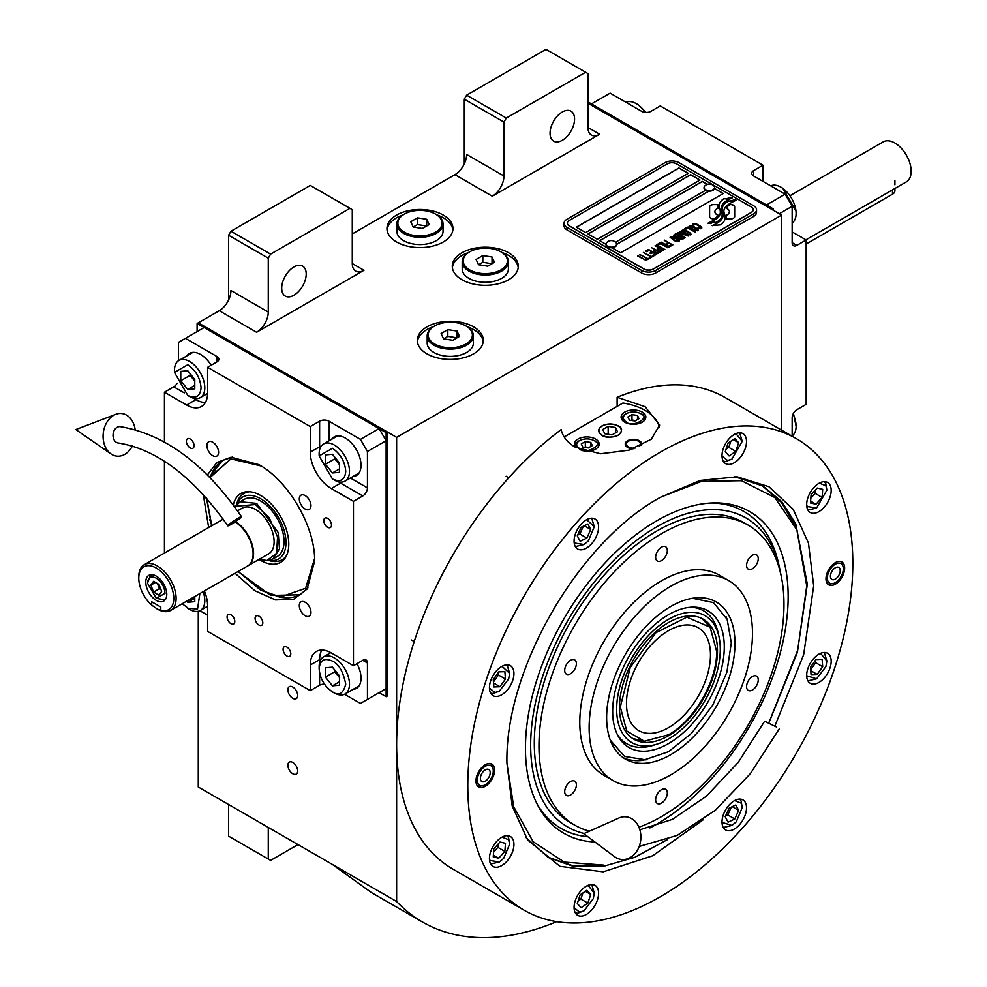 <?xml version="1.0" encoding="UTF-8"?>
<svg xmlns="http://www.w3.org/2000/svg" width="987" height="987" viewBox="0 0 987 987"><rect width="100%" height="100%" fill="white"/><g stroke="black" fill="none" stroke-linecap="round" stroke-linejoin="round"><path stroke-width="1.48" d="M198.276 611.274L198.276 787.009L396.626 901.526A333.31 192.44 120 0 0 422.485 922.031A333.31 192.44 120 0 0 556.73 921.648M228.614 299.937L228.614 235.264L230.946 231.229L270.611 254.128L349.953 208.319L352.285 209.676L352.285 263.566A16.495 9.525 -60 0 0 355.702 271.117A16.495 9.525 -60 0 0 363.956 270.302L256.608 332.274A16.495 9.525 -60 0 0 268.279 312.065L230.946 290.511A16.495 9.525 120 0 1 219.274 310.72L198.276 322.835L396.626 437.352L396.626 901.526M464.297 163.867L464.297 99.194L466.629 95.159L506.294 118.058L585.636 72.248L587.968 73.606L587.968 127.496A16.495 9.525 -60 0 0 591.386 135.046A16.495 9.525 -60 0 0 599.64 134.232L492.291 196.203A16.495 9.525 -60 0 0 503.962 175.994L466.629 154.441A16.495 9.525 120 0 1 454.958 174.65L352.285 233.919M297.679 770.933A6.934 3.997 -120 0 0 294.657 763.963A6.934 3.997 -120 0 0 289.314 762.112A6.934 3.997 -120 0 0 287.883 765.283A6.934 3.997 -120 0 0 290.906 772.253A6.934 3.997 -120 0 0 296.248 774.104A6.934 3.997 -120 0 0 297.679 770.933M297.679 695.49A6.934 3.997 -120 0 0 294.657 688.519A6.934 3.997 -120 0 0 289.314 686.656A6.934 3.997 -120 0 0 287.883 689.827A6.934 3.997 -120 0 0 290.906 696.81A6.934 3.997 -120 0 0 296.248 698.66A6.934 3.997 -120 0 0 297.679 695.49M209.947 520.248L209.947 519.594M396.626 242A33.003 19.049 0 0 0 432.59 246.133A33.003 19.049 0 0 0 452.959 228.528A33.003 19.049 0 0 0 443.286 215.067A33.003 19.049 0 0 0 407.323 210.934A33.003 19.049 0 0 0 386.953 228.528A33.003 19.049 0 0 0 396.626 242M461.965 279.728A33.003 19.049 0 0 0 497.929 283.861A33.003 19.049 0 0 0 518.298 266.256A33.003 19.049 0 0 0 508.626 252.783A33.003 19.049 0 0 0 472.662 248.65A33.003 19.049 0 0 0 452.293 266.256A33.003 19.049 0 0 0 461.965 279.728M426.952 353.827A33.003 19.049 0 0 0 462.915 357.96A33.003 19.049 0 0 0 483.297 340.355A33.003 19.049 0 0 0 473.624 326.882A33.003 19.049 0 0 0 437.66 322.749A33.003 19.049 0 0 0 417.291 340.355A33.003 19.049 0 0 0 426.952 353.827M773.487 210.342L773.487 208.997L772.315 209.676L587.968 103.24L781.655 215.067L396.626 437.352M268.279 312.065L268.279 258.175L228.614 235.264M503.962 175.994L503.962 122.104L464.297 99.194M781.655 430.159L781.655 215.067M268.279 827.427L268.279 859.048L228.614 836.149L228.614 804.528M268.279 859.048L270.611 860.393L298 844.588M332.261 864.365L371.494 892.606L422.485 922.031M436.871 214.87A33.003 19.049 0 0 1 443.286 217.757A33.003 19.049 180 0 1 452.873 229.885M403.041 214.87A33.003 19.049 0 0 0 387.04 229.885M502.21 252.586A33.003 19.049 0 0 1 508.626 255.473A33.003 19.049 180 0 1 518.212 267.6M468.381 252.586A33.003 19.049 0 0 0 452.379 267.6M467.196 326.685A33.003 19.049 0 0 1 473.624 329.572A33.003 19.049 180 0 1 483.211 341.699M433.379 326.685A33.003 19.049 0 0 0 417.378 341.699M281.702 288.155A17.322 10.006 120 0 0 285.28 296.075A17.322 10.006 120 0 0 298.642 291.436A17.322 10.006 120 0 0 306.204 274.004A17.322 10.006 120 0 0 302.614 266.071A17.322 10.006 120 0 0 289.265 270.709A17.322 10.006 120 0 0 281.702 288.155M270.611 254.128L268.279 258.175M550.055 133.22A17.322 10.006 120 0 0 553.633 141.153A17.322 10.006 120 0 0 566.994 136.502A17.322 10.006 120 0 0 574.557 119.069A17.322 10.006 120 0 0 570.967 111.136A17.322 10.006 120 0 0 557.618 115.775A17.322 10.006 120 0 0 550.055 133.22M506.294 118.058L503.962 122.104M230.946 231.229L310.276 185.42L349.953 208.319M466.629 95.159L545.971 49.35L585.636 72.248M710.825 218.213A4.121 2.381 0 0 0 713.737 218.917L714.28 218.917A19.135 11.054 0 0 0 718.178 215.191A7.242 4.182 0 0 1 717.018 214.648A7.242 4.182 0 0 1 714.896 211.699A7.242 4.182 0 0 1 718.265 208.158A28.734 16.594 0 0 1 717.981 205.864A28.734 16.594 0 0 1 718.092 204.469L713.737 204.469A4.121 2.381 0 0 0 709.616 206.851L709.616 216.535A4.121 2.381 0 0 0 710.825 218.213M718.104 215.302A7.242 4.182 180 0 1 717.018 214.784A7.242 4.182 180 0 1 714.896 211.823A7.242 4.182 180 0 1 714.896 211.761M756.548 209.812A9.895 5.712 180 0 0 753.649 205.765L678.982 162.658A9.895 5.712 180 0 0 664.979 162.658L566.97 219.237A9.895 5.712 180 0 0 564.07 223.284A9.895 5.712 180 0 0 566.97 227.318L566.97 229.885L641.636 272.992A9.895 5.712 180 0 0 655.639 272.992L753.649 216.412A9.895 5.712 180 0 0 756.548 212.365L756.548 209.812A9.895 5.712 180 0 1 753.649 213.846L753.649 216.412M566.97 229.885A9.895 5.712 180 0 1 564.07 225.838L564.07 223.284M615.555 242.247L705.582 190.269A5.28 3.047 0 0 1 704.027 188.122L704.027 187.505A5.28 3.047 0 0 0 705.582 189.664A5.28 3.047 180 0 0 711.331 190.331A5.28 3.047 180 0 0 714.588 187.505A5.28 3.047 180 0 0 714.02 186.136A6.267 6.267 0 0 0 704.607 186.136A5.28 3.047 0 0 0 704.027 187.505M576.42 227.257L678.982 168.037L688.198 173.367M588.092 233.993L690.641 174.773L699.857 180.103M714.539 188.566L723.2 193.575M616.579 244.48L708.95 191.157M707.235 184.359L702.312 181.509L599.751 240.729M678.982 167.913L576.297 227.183L585.636 232.574L688.309 173.293L678.982 168.037M708.728 191.145L616.579 244.344M653.308 268.945L751.317 212.365A6.601 3.812 0 0 0 753.254 209.676A6.601 3.812 0 0 0 751.317 206.974L676.638 163.867A6.601 3.812 0 0 0 667.311 163.867L569.302 220.446A6.601 3.812 0 0 0 567.365 223.148A6.601 3.812 0 0 0 569.302 225.838L643.968 268.945A6.601 3.812 0 0 0 653.308 268.945L653.308 269.081A6.601 3.812 180 0 1 643.968 269.081L569.302 225.974A6.601 3.812 180 0 1 567.365 223.284A6.601 3.812 180 0 1 567.365 223.21M699.98 180.029L690.641 174.65L587.968 233.919L597.308 239.31L699.98 180.029M707.383 184.31L702.312 181.386L599.64 240.655L606.018 244.344M611.891 247.725L620.638 252.783L723.311 193.501L714.563 188.455M720.313 212.032A25.107 14.497 180 0 1 720.313 212.106L720.313 211.971A25.107 14.497 0 0 1 720.202 213.315A17.013 9.821 0 0 1 715.032 219.496A195.525 112.888 0 0 1 707.975 223.21L710.554 223.58L713.539 222.075L716.167 222.457A30.289 17.495 0 0 0 720.276 219.065A15.804 9.13 0 0 0 722.139 214.759A15.804 9.13 0 0 0 722.04 213.735L722.04 213.871A591.003 341.218 180 0 1 721.386 210.145A24.897 14.373 180 0 1 721.263 208.763A24.897 14.373 180 0 1 721.263 208.701M720.313 211.971A25.107 14.497 0 0 0 719.56 208.442A18.013 10.401 0 0 1 719.005 205.876A18.013 10.401 0 0 1 719.659 203.088L719.659 203.223A18.013 10.401 0 0 0 719.005 205.938M721.263 208.763L721.263 208.627A24.897 14.373 0 0 1 721.83 205.592A16.347 9.438 0 0 1 726.617 200.706A117.404 67.782 0 0 1 732.231 197.844L729.504 197.449L726.568 198.93L724.039 198.56A19 10.968 0 0 0 719.659 203.088M721.263 208.627A24.897 14.373 0 0 0 721.386 210.021A591.003 341.218 0 0 0 722.04 213.735M723.113 214.598A25.119 14.497 180 0 1 723.113 214.672L723.113 214.537A25.119 14.497 0 0 1 722.916 216.363A18.963 10.956 0 0 1 718.746 221.939A41.195 23.787 0 0 1 712.182 225.628L720.214 224.851A17.914 10.339 0 0 0 724.939 219.2A21.763 12.572 0 0 0 725.149 217.424A21.763 12.572 0 0 0 724.705 214.882L724.705 215.018A47.684 27.537 180 0 1 723.952 212.032A15.484 8.932 180 0 1 723.89 211.243A15.484 8.932 180 0 1 723.89 211.169M723.113 214.537A25.119 14.497 0 0 0 722.558 211.489A18.753 10.832 0 0 1 722.114 209.17A18.753 10.832 0 0 1 722.57 206.814L722.57 206.949A18.753 10.832 0 0 0 722.114 209.244M723.89 211.243L723.89 211.107A15.484 8.932 0 0 1 725.519 207.11A26.044 15.039 0 0 1 730.503 203.137A66.277 38.259 0 0 1 736.302 200.188L733.76 199.818L730.75 201.336L728.369 200.99A19.567 11.301 0 0 0 722.57 206.814M723.89 211.107A15.484 8.932 0 0 0 723.952 211.909A47.684 27.537 0 0 0 724.705 214.882M726.198 218.917L730.54 218.917A4.121 2.381 0 0 0 734.661 216.535L734.661 206.851A4.121 2.381 0 0 0 730.54 204.469L729.998 204.469A19.123 11.042 0 0 0 726.099 208.183A7.242 4.182 0 0 1 729.393 211.687A7.242 4.182 0 0 1 726.025 215.228A28.771 16.619 0 0 1 726.296 217.522A28.771 16.619 0 0 1 726.198 218.917A28.771 16.619 180 0 0 726.296 217.658L726.296 217.522M692.973 225.233L693.762 225.776L693.812 224.542L695.588 224.123L700.622 227.022L699.894 228.046L697.76 228.083L700.375 228.774L701.856 227.923L700.116 225.912L695.712 223.642L692.775 223.938L692.973 225.233M697.34 230.736L698.179 230.045L697.76 229.083L693.824 226.541L691.023 225.554L688.951 226.344L693.306 229.848L697.34 230.736M694.984 232.093L687.297 227.096L684.472 228.725L685.521 229.329L687.865 227.972L694.984 232.093M690.135 234.894L690.986 234.203L690.567 233.24L686.631 230.699L683.818 229.712L681.746 230.502L686.101 234.005L690.135 234.894M677.896 232.525L683.238 236.868L676.329 233.425L684.497 238.138L685.2 237.731L679.081 232.846L688.26 235.979L680.092 231.254L686.051 235.239L677.896 232.525M677.119 237.583L681.437 239.718L683.88 238.509L675.713 233.783L673.615 235.202L677.119 237.583M678.476 241.618L679.315 240.939L678.896 239.977L674.96 237.423L672.159 236.436L670.087 237.238L674.442 240.742L678.476 241.618M664.67 240.162L668.026 242.642L665.991 243.814L667.027 244.418L669.063 243.246L671.333 244.542L668.976 245.899L670.025 246.503L672.838 244.875L664.313 240.495M661.228 242.148L669.396 246.861L660.871 242.481M667.829 247.762L660.13 242.777L657.317 244.406L658.354 245.01L660.71 243.653L667.829 247.762M656.688 244.764L664.856 249.489L656.33 245.109M658.255 250.279L661.315 251.327L663.757 250.118L655.121 245.677L658.773 247.774L657.145 248.921L658.255 250.279M654.739 252.314L657.798 253.363L660.241 252.154L651.605 247.712L655.245 249.81L653.628 250.957L654.739 252.314M645.732 251.093L646.769 251.697L649.125 250.34L651.901 251.944L649.865 253.128L650.914 253.721L652.95 252.549L655.208 253.856L652.851 255.214L653.9 255.806L656.713 254.19L648.545 249.464L645.732 251.093M649.434 257.385L650.297 257.891L653.271 256.176L651.149 256.398L643.388 252.45L650.68 256.669L649.434 257.385M645.831 259.47L646.695 259.963L649.668 258.249L647.546 258.471L639.786 254.535L647.077 258.742L645.831 259.47M637.898 255.621L646.066 260.334L637.553 255.954M697.056 229.49L695.81 230.205L693.775 229.576L690.184 227.232L690.838 226.257L696.588 228.762L696.921 229.897L694.552 230.07L690.073 226.899M689.864 233.648L688.605 234.363L686.57 233.734L682.979 231.39L683.633 230.415L689.382 232.92L689.716 234.055L687.347 234.227L682.868 231.057M679.932 236.769L682.362 238.175L679.364 238.706L678.439 237.633L679.932 236.769M676.49 236.954L674.738 235.757L676.28 234.659L678.883 236.164L676.49 237.09L674.738 235.757M678.192 240.372L676.946 241.099L674.911 240.47L671.32 238.126L671.974 237.151L677.724 239.656L678.057 240.791L675.688 240.964L671.209 237.793M658.267 249.477L659.809 248.379L662.425 249.884L660.525 250.784L658.267 249.477L658.897 250.254L660.932 250.883L662.425 249.884M654.739 251.512L656.293 250.414L658.897 251.919L657.009 252.82L654.739 251.512L655.899 252.586L657.416 252.919L658.897 251.919M753.241 209.737A6.601 3.812 180 0 1 753.254 209.812A6.601 3.812 180 0 1 751.317 212.501L653.308 269.081M566.97 227.318L641.636 270.438L641.636 272.992M753.649 213.846L655.639 270.438A9.895 5.712 180 0 1 641.636 270.438M720.313 212.106A25.107 14.497 180 0 1 720.202 213.451A17.013 9.821 180 0 1 715.032 219.632A195.525 112.888 180 0 1 708.185 223.235M724.039 198.56L724.039 198.695A19 10.968 0 0 0 719.659 203.223M726.568 198.93L724.039 198.695M729.504 197.449L726.568 199.066M732.021 197.943L729.504 197.585M722.139 214.821A15.804 9.13 0 0 0 722.04 213.871M725.149 217.498A21.763 12.572 0 0 0 724.705 215.018M736.068 200.287L728.369 201.126A19.567 11.301 0 0 0 722.57 206.949M723.113 214.672A25.119 14.497 180 0 1 722.916 216.498A18.963 10.956 180 0 1 718.746 222.075A41.195 23.787 180 0 1 712.404 225.653M734.661 216.535L734.661 206.986A4.121 2.381 0 0 0 730.54 204.605L729.998 204.605A19.123 11.042 0 0 0 726.173 208.208M729.393 211.761A7.242 4.182 180 0 1 729.393 211.823A7.242 4.182 180 0 1 726.05 215.351M718.067 204.605L713.737 204.605A4.121 2.381 0 0 0 709.616 206.986M718.228 208.171A28.734 16.594 180 0 1 717.981 205.999A28.734 16.594 180 0 1 717.981 205.925M693.479 223.531L692.775 224.074M694.7 223.42L694.046 223.543M695.712 223.642L694.7 223.555M696.563 223.963L695.712 223.778M697.513 224.419L696.563 224.086M700.116 225.912L697.513 224.542M700.906 226.467L700.116 226.048M700.597 227.639L699.894 228.182M698.167 230.057L692.886 226.22L690.357 225.665L688.963 226.467M695.341 231.883L687.297 227.232L684.596 228.799M690.974 234.215L685.681 230.378L683.164 229.823L681.758 230.613M683.238 236.868L676.453 233.5M685.114 237.793L679.081 232.846M688.136 236.041L679.735 231.6M686.051 235.239L677.995 232.599M683.757 238.57L675.713 233.919L673.652 235.276M682.362 238.175L680.462 239.199L678.377 237.867M678.883 236.164L676.49 237.09M679.303 240.951L674.022 237.102L671.493 236.559L670.099 237.349M668.026 242.642L666.102 243.875M671.333 244.542L669.1 245.973M672.727 244.949L664.67 240.297M669.272 246.935L661.228 242.284M668.187 247.564L660.13 242.913L657.428 244.48M664.744 249.551L656.688 244.899M663.646 250.18L655.245 245.738M658.773 247.774L657.182 248.995M660.118 252.216L651.716 247.774M655.245 249.81L653.653 251.031M651.901 251.944L649.989 253.19M655.208 253.856L652.975 255.275M656.602 254.251L648.545 249.6L645.843 251.167M653.16 256.238L651.149 256.534L643.499 252.524M650.68 256.669L649.545 257.459M649.557 258.323L647.546 258.606L639.897 254.597M647.077 258.742L645.942 259.532M645.954 260.395L637.898 255.744M606.055 244.394A5.28 3.047 180 0 0 606.018 244.702A5.28 3.047 180 0 0 607.573 246.861A5.28 3.047 0 0 0 613.322 247.515A5.28 3.047 0 0 0 616.579 244.702A5.28 3.047 0 0 0 616.554 244.394M607.573 246.256A5.28 3.047 0 0 0 613.322 246.91A5.28 3.047 0 0 0 616.579 244.097A5.28 3.047 0 0 0 616.011 242.716A6.267 6.267 0 0 0 606.598 242.716A5.28 3.047 180 0 0 606.018 244.097A5.28 3.047 180 0 0 607.573 246.256M714.563 187.814A5.28 3.047 180 0 1 714.588 188.122A5.28 3.047 180 0 1 711.331 190.935A5.28 3.047 180 0 1 705.582 190.269M713.046 185.359A5.28 3.047 180 0 1 714.02 186.136M703.04 819.889L652.691 855.766L603.18 871.817L559.913 866.327L527.589 839.875L512.191 805.972L506.936 763.025C504.813 669.605 578.345 542.245 660.303 497.374L700.128 480.447L737.19 476.832L768.885 486.702L793.203 509.317L808.476 543.146L813.683 585.92L803.652 654.702L774.869 726.087M796.435 438.697L725.26 397.601A272.252 157.192 120 0 0 617.134 397.28L645.14 406.706L659.637 425.052L651.309 439.227L629.064 450.158L600.491 453.798L575.137 447.123C567.439 442.546 562.763 436.71 561.134 429.616A272.252 157.192 120 0 0 396.626 744.531A272.252 157.192 120 0 0 453.008 869.165L524.183 910.261A272.252 157.192 120 0 0 733.983 837.309A272.252 157.192 120 0 0 852.817 563.33A272.252 157.192 120 0 0 796.435 438.697A272.252 157.192 120 0 0 586.636 511.636A272.252 157.192 120 0 0 467.789 785.615A272.252 157.192 120 0 0 524.183 910.261M617.134 397.28L617.134 406.373M734.365 476.622L762.889 486.011L781.753 501.667L795.769 523.85L807.317 584.205L797.373 652.308L768.861 722.965M667.348 839.641L634.715 857.333L603.045 866.426L573.829 866.5L548.39 857.543L525.997 837.544M475.956 780.902A13.201 7.625 -60 0 1 481.718 767.627A13.201 7.625 -60 0 1 491.896 764.086A13.201 7.625 -60 0 1 494.635 770.131A13.201 7.625 -60 0 1 488.861 783.407A13.201 7.625 -60 0 1 478.695 786.947A13.201 7.625 -60 0 1 475.956 780.902M825.983 578.814A13.201 7.625 -60 0 1 831.745 565.539A13.201 7.625 -60 0 1 841.923 561.998A13.201 7.625 -60 0 1 844.65 568.043A13.201 7.625 -60 0 1 838.888 581.331A13.201 7.625 -60 0 1 828.722 584.859A13.201 7.625 -60 0 1 825.983 578.814M489.441 687.717A17.322 10.006 120 0 0 493.031 695.65A17.322 10.006 120 0 0 506.38 691.011A17.322 10.006 120 0 0 513.943 673.566A17.322 10.006 120 0 0 510.353 665.645A17.322 10.006 120 0 0 497.004 670.284A17.322 10.006 120 0 0 489.441 687.717M574.089 541.098A17.322 10.006 120 0 0 577.679 549.031A17.322 10.006 120 0 0 591.028 544.38A17.322 10.006 120 0 0 598.591 526.947A17.322 10.006 120 0 0 595.013 519.014A17.322 10.006 120 0 0 581.651 523.665A17.322 10.006 120 0 0 574.089 541.098M722.015 455.686A17.322 10.006 120 0 0 725.605 463.619A17.322 10.006 120 0 0 738.955 458.98A17.322 10.006 120 0 0 746.517 441.547A17.322 10.006 120 0 0 742.94 433.614A17.322 10.006 120 0 0 729.578 438.253A17.322 10.006 120 0 0 722.015 455.686M806.675 504.567A17.322 10.006 120 0 0 810.265 512.5A17.322 10.006 120 0 0 823.614 507.849A17.322 10.006 120 0 0 831.177 490.416A17.322 10.006 120 0 0 827.587 482.483A17.322 10.006 120 0 0 814.238 487.134A17.322 10.006 120 0 0 806.675 504.567M806.675 675.379A17.322 10.006 120 0 0 810.265 683.312A17.322 10.006 120 0 0 823.614 678.661A17.322 10.006 120 0 0 831.177 661.228A17.322 10.006 120 0 0 827.587 653.295A17.322 10.006 120 0 0 814.238 657.947A17.322 10.006 120 0 0 806.675 675.379M722.015 821.998A17.322 10.006 120 0 0 725.605 829.931A17.322 10.006 120 0 0 738.955 825.292A17.322 10.006 120 0 0 746.517 807.847A17.322 10.006 120 0 0 742.94 799.926A17.322 10.006 120 0 0 729.578 804.565A17.322 10.006 120 0 0 722.015 821.998M574.089 907.398A17.322 10.006 120 0 0 577.679 915.331A17.322 10.006 120 0 0 591.028 910.693A17.322 10.006 120 0 0 598.591 893.26A17.322 10.006 120 0 0 595.013 885.327A17.322 10.006 120 0 0 581.651 889.966A17.322 10.006 120 0 0 574.089 907.398M489.441 858.53A17.322 10.006 120 0 0 493.031 866.463A17.322 10.006 120 0 0 506.38 861.824A17.322 10.006 120 0 0 513.943 844.378A17.322 10.006 120 0 0 510.353 836.458A17.322 10.006 120 0 0 497.004 841.097A17.322 10.006 120 0 0 489.441 858.53M670.815 754.636A90.755 52.397 -60 0 1 625.437 759.126A90.755 52.397 -60 0 1 611.521 686.409A90.755 52.397 -60 0 1 670.815 606.437A90.755 52.397 -60 0 1 716.18 601.947A90.755 52.397 -60 0 1 730.096 674.664A90.755 52.397 -60 0 1 670.815 754.636M748.097 525.109L743.433 522.407A173.256 100.032 120 0 0 609.929 568.833A173.256 100.032 120 0 0 534.3 743.186A173.256 100.032 -60 0 0 570.178 822.492L574.853 825.194A173.256 100.032 120 0 1 548.291 686.36A173.256 100.032 120 0 1 661.475 533.683A173.256 100.032 -60 0 1 748.097 525.109A173.256 100.032 -60 0 1 774.659 663.93A173.256 100.032 -60 0 1 661.475 816.607A173.256 100.032 120 0 1 638.922 827.205M574.853 825.194A173.256 100.032 120 0 0 589.424 831.153M670.815 586.229A115.504 66.684 -60 0 1 728.554 580.504A115.504 66.684 -60 0 1 746.271 673.06A115.504 66.684 -60 0 1 670.815 774.844A115.504 66.684 120 0 1 613.063 780.569A115.504 66.684 120 0 1 595.358 688.013A115.504 66.684 120 0 1 670.815 586.229M613.063 780.569L603.723 775.177A115.504 66.684 120 0 1 586.019 682.622A115.504 66.684 120 0 1 661.475 580.837A115.504 66.684 -60 0 1 719.227 575.125L728.554 580.504M570.535 673.763A8.254 4.762 120 0 0 575.927 666.496A8.254 4.762 120 0 0 574.656 659.884A8.254 4.762 120 0 0 570.535 660.291A8.254 4.762 120 0 0 565.144 667.557A8.254 4.762 120 0 0 566.415 674.17A8.254 4.762 120 0 0 570.535 673.763M570.535 795.016A8.254 4.762 120 0 0 575.927 787.749A8.254 4.762 120 0 0 574.656 781.136A8.254 4.762 120 0 0 570.535 781.544A8.254 4.762 120 0 0 565.144 788.81A8.254 4.762 120 0 0 566.415 795.423A8.254 4.762 120 0 0 570.535 795.016M661.475 803.134A8.254 4.762 120 0 0 666.867 795.867A8.254 4.762 120 0 0 665.596 789.255A8.254 4.762 120 0 0 661.475 789.662A8.254 4.762 120 0 0 656.084 796.928A8.254 4.762 120 0 0 657.354 803.541A8.254 4.762 120 0 0 661.475 803.134M752.415 690.012A8.254 4.762 120 0 0 757.806 682.733A8.254 4.762 120 0 0 756.535 676.12A8.254 4.762 120 0 0 752.415 676.539A8.254 4.762 120 0 0 747.023 683.806A8.254 4.762 120 0 0 748.294 690.419A8.254 4.762 120 0 0 752.415 690.012M752.415 568.759A8.254 4.762 120 0 0 757.806 561.48A8.254 4.762 120 0 0 756.535 554.867A8.254 4.762 120 0 0 752.415 555.286A8.254 4.762 120 0 0 747.023 562.553A8.254 4.762 120 0 0 748.294 569.166A8.254 4.762 120 0 0 752.415 568.759M661.475 560.628A8.254 4.762 120 0 0 666.867 553.362A8.254 4.762 120 0 0 665.596 546.749A8.254 4.762 120 0 0 661.475 547.156A8.254 4.762 120 0 0 656.084 554.423A8.254 4.762 120 0 0 657.354 561.035A8.254 4.762 120 0 0 661.475 560.628M547.464 857L571.818 865.389L603.242 865.068M768.787 722.928L797.681 650.359L806.737 585.896L796.867 529.822L795.473 526.404L781.408 502.383L761.952 485.481M506.936 763.494L513.721 806.749L533.103 841.677L564.305 862.095L603.316 865.068M796.867 529.822L774.795 497.522L741.496 480.706L701.56 481.385L660.698 497.14M649.865 827.92A185.753 107.25 -60 0 0 788.157 596.617A185.753 107.25 120 0 0 713.86 502.901A185.753 107.25 120 0 0 525.454 748.282A185.753 107.25 -60 0 0 538.495 806.65A185.753 107.25 -60 0 0 594.865 841.96M711.282 502.988A182.953 105.634 -60 0 1 778.792 564.441L779.903 569.511A178.4 103.006 120 0 0 642.919 535.694A178.4 103.006 120 0 0 530.661 745.284A178.4 103.006 -60 0 0 584.193 833.484M587.833 836.705A182.953 105.634 -60 0 1 537.286 804.368M780.939 574.829A178.4 103.006 120 0 0 779.903 569.511M564.182 436.945L622.945 403.017A49.498 28.574 180 0 1 645.14 410.407A49.498 28.574 180 0 1 659.365 427.655M602.206 435.205A11.215 6.477 0 0 0 614.432 436.599A11.215 6.477 0 0 0 621.354 430.616A11.215 6.477 0 0 0 618.072 426.039A11.215 6.477 0 0 0 605.845 424.632A11.215 6.477 0 0 0 598.912 430.616A11.215 6.477 0 0 0 602.206 435.205M584.304 451.096A12.375 7.143 0 0 0 599.183 444.088A12.375 7.143 0 0 0 595.556 439.042A12.375 7.143 0 0 0 582.071 437.488A12.375 7.143 0 0 0 574.422 444.088A12.375 7.143 0 0 0 576.063 447.642M642.229 412.097A12.375 7.143 0 0 0 628.731 410.543A12.375 7.143 0 0 0 621.094 417.143A12.375 7.143 0 0 0 624.722 422.202A12.375 7.143 0 0 0 638.207 423.744A12.375 7.143 0 0 0 645.843 417.143A12.375 7.143 0 0 0 642.229 412.097M633.111 448.851A8.254 4.762 180 0 1 627.633 447.456A8.254 4.762 180 0 1 625.227 444.088A8.254 4.762 180 0 1 630.311 439.696A8.254 4.762 180 0 1 639.305 440.72A8.254 4.762 180 0 1 641.723 444.088A8.254 4.762 180 0 1 641.402 445.408M601.971 425.903L601.971 425.903C597.567 429.049 597.567 432.195 601.971 435.341C605.364 437.833 610.817 437.833 618.306 435.341C622.624 431.011 622.624 427.864 618.306 425.903L618.306 425.903C612.865 423.361 607.412 423.361 601.971 425.903M615.53 427.507L608.165 426.372L602.773 429.481L604.747 433.737L612.113 434.872L617.504 431.763L615.53 427.507L615.53 432.898M608.165 426.372L608.165 434.255M641.636 414.182L640.711 413.639C635.887 411.394 631.063 411.394 626.239 413.639L626.239 413.639C622.341 416.428 622.341 419.216 626.239 422.004C632.26 428.444 651.864 417.119 640.711 413.639L641.636 414.182A11.548 6.675 0 0 1 645.017 418.895A11.548 6.675 0 0 1 644.893 419.907M625.302 414.182L626.239 413.639L625.302 414.182A11.548 6.675 -0 0 0 621.921 418.895A11.548 6.675 -0 0 0 622.057 419.907M638.996 418.673L637.516 415.49L631.988 414.639L627.954 416.97L629.435 420.154L634.949 421.005L638.996 418.673M637.516 415.49L637.516 419.524M631.988 414.639L631.988 420.018L631.273 420.437M635.677 420.598L631.988 420.018M594.976 441.127L594.038 440.584C589.214 438.339 584.39 438.339 579.566 440.584L579.566 440.584C575.668 443.373 575.668 446.161 579.566 448.937C585.587 455.389 605.191 444.064 594.038 440.584L594.964 441.127A11.548 6.675 0 0 0 594.964 441.127A11.548 6.675 0 0 1 598.356 445.84A11.548 6.675 0 0 1 598.221 446.852M578.641 441.127L579.566 440.584L578.641 441.127A11.548 6.675 -0 0 0 575.248 445.84A11.548 6.675 -0 0 0 575.384 446.852M592.323 445.618L590.843 442.435L585.328 441.584L581.281 443.916L582.762 447.099L588.277 447.95L592.323 445.618M590.843 442.435L590.843 446.469M585.328 441.584L585.328 446.963L584.6 447.382M589.005 447.543L585.328 446.963M635.418 447.999A7.045 4.071 180 0 1 628.485 446.975A7.045 4.071 0 0 1 627.041 442.435A7.045 4.071 0 0 1 638.453 441.214A7.045 4.071 180 0 1 639.909 442.435L641.007 443.842A8.254 4.762 180 0 1 641.587 444.94M627.041 442.435L625.943 443.842A8.254 4.762 0 0 0 625.351 444.94M639.909 442.435A7.045 4.071 180 0 1 639.28 446.408M574.101 541.493L574.705 543.06L584.008 544.528L588.351 540.913L594.273 526.75L586.685 519.68M575.347 546.601L584.008 544.528M594.273 526.75L591.744 518.212M587.87 524.072L581.158 527.268L577.296 535.867L580.146 541.283L586.858 538.075L590.719 529.476L587.87 524.072M590.719 529.476L584.304 525.775M586.858 538.075L579.862 534.041L583.366 526.219M577.654 535.09L579.862 534.041M722.028 456.08L727.604 460.522L731.935 459.128L742.212 441.337L736.277 434.021L734.612 434.28M723.274 461.2L725.605 461.521L731.935 459.128M742.212 441.337L739.67 432.799M738.646 442.719L734.784 438.573L728.073 443.126L725.223 451.824L729.097 455.957L735.796 451.404L738.646 442.719L733.267 439.61M735.796 451.404L728.801 447.37L730.799 441.288M726.087 449.208L728.801 447.37M489.441 858.924L490.058 860.491L499.36 861.959L503.703 858.345L509.625 844.181L508.663 839.727L502.038 837.112M509.625 844.181L508.527 837.507L507.084 835.644M490.699 864.032L499.36 861.959M493.845 848.832L493.253 856.926L498.768 858.197L504.875 851.386L505.467 843.293L499.94 842.022L493.845 848.832M504.875 851.386L497.88 847.339L498.114 844.07M493.599 852.114L497.88 847.339M498.768 858.197L493.389 855.087M722.028 822.393L731.935 825.428L736.277 821.813L742.212 807.65L741.249 803.196L734.612 800.593M742.212 807.65L741.114 800.975L739.67 799.112M723.274 827.501L731.935 825.428M728.073 822.183L734.784 818.988L738.646 810.376L735.796 804.973L729.097 808.168L725.223 816.78L728.073 822.183M734.784 818.988L727.789 814.941L731.293 807.119M725.581 815.99L727.789 814.941M738.646 810.376L732.231 806.675M806.675 504.962L807.28 506.528L816.594 507.997L826.859 490.218L825.897 485.764L819.272 483.149M807.921 510.069L816.594 507.997M826.859 490.218L825.761 483.531L824.318 481.681M822.109 497.423L822.689 489.33L817.174 488.059L811.067 494.869L810.487 502.951L816.002 504.234L822.109 497.423L815.102 493.377L815.348 490.095M810.833 498.151L815.102 493.377M816.002 504.234L810.623 501.125M489.441 688.112L495.018 692.541L499.36 691.147L508.663 678.933L509.625 673.368L502.038 666.299M490.687 693.219L493.031 693.54L499.36 691.147M509.625 673.368L507.084 664.831M498.768 671.888L493.253 679.537L493.845 686.94L499.94 686.705L505.467 679.056L504.875 671.653L498.768 671.888M505.467 679.056L498.46 675.022L498.275 672.579M493.451 681.968L498.46 675.022M499.94 686.705L493.525 683.004M574.101 907.793L579.677 912.235L584.008 910.841L593.31 898.626L594.273 893.05L588.351 885.734L586.685 885.993M594.273 893.05L591.744 884.512M575.347 912.913L577.679 913.234L584.008 910.841M577.296 903.537L581.158 907.682L587.87 903.13L590.719 894.432L586.858 890.286L580.146 894.839L577.296 903.537M590.719 894.432L585.34 891.323M587.87 903.13L580.874 899.083L582.873 893.001M578.16 900.934L580.874 899.083M806.675 675.774L816.594 678.809L825.897 666.595L826.859 661.031L820.925 653.702L819.272 653.962M807.921 680.882L816.594 678.809M826.859 661.031L824.318 652.493M817.174 674.368L822.689 666.718L822.109 659.304L816.002 659.55L810.487 667.2L811.067 674.602L817.174 674.368L810.759 670.666M822.689 666.718L815.694 662.672L815.496 660.241M810.672 669.63L815.694 662.672M832.473 583.687A11.301 6.527 -60 0 1 827.328 578.037A11.301 6.527 120 0 1 833.867 565.193A11.301 6.527 120 0 1 842.787 565.835A11.301 6.527 120 0 1 843.305 568.82A11.301 6.527 -60 0 1 832.473 583.687L829.66 584.07A13.201 7.625 -60 0 1 827.661 584.008M842.787 565.835L841.701 563.207A13.201 7.625 120 0 0 840.653 561.504M830.425 576.26A6.934 3.997 120 0 0 831.856 579.431A6.934 3.997 120 0 0 837.198 577.58A6.934 3.997 120 0 0 840.221 570.597A6.934 3.997 120 0 0 838.79 567.426A6.934 3.997 120 0 0 833.447 569.289A6.934 3.997 120 0 0 830.425 576.26M490.625 763.593A13.201 7.625 -60 0 1 491.686 765.295L492.76 767.923A11.301 6.527 -60 0 1 493.278 770.909A11.301 6.527 120 0 1 482.446 785.775L479.633 786.158A13.201 7.625 120 0 1 477.634 786.096M482.446 785.775A11.301 6.527 120 0 1 477.313 780.125A11.301 6.527 -60 0 1 483.852 767.281A11.301 6.527 -60 0 1 492.76 767.923M490.194 772.685A6.934 3.997 120 0 0 488.762 769.515A6.934 3.997 120 0 0 483.42 771.378A6.934 3.997 120 0 0 480.398 778.348A6.934 3.997 120 0 0 481.829 781.519A6.934 3.997 120 0 0 487.171 779.656A6.934 3.997 120 0 0 490.194 772.685M668.47 734.784C694.206 720.683 717.29 680.709 716.624 651.371L710.146 627.251L686.853 617.171L655.973 632.692L630.261 667.409L620.317 706.976L626.757 731.034L644.338 741.225L668.47 734.784M710.146 627.251L701.942 618.516M632.679 738.486L644.153 741.212M626.474 703.423A59.405 34.298 120 0 0 638.774 730.627A59.405 34.298 120 0 0 684.546 714.711A59.405 34.298 120 0 0 710.48 654.924A59.405 34.298 120 0 0 698.179 627.732A59.405 34.298 120 0 0 652.407 643.647A59.405 34.298 120 0 0 626.474 703.423M623.105 757.646A90.755 52.397 120 0 0 643.24 760.274L668.47 751.724L691.603 733.279L712.898 704.829L726.888 672.159L731.305 642.907L727.16 619.404L713.515 602.601L692.467 598.282M610.311 740.176L624.586 756.424L646.066 759.891M724.285 646.954A78.923 45.562 120 0 0 692.714 607.141A78.923 45.562 120 0 0 612.668 711.393A78.923 45.562 -60 0 0 618.207 736.191A78.923 45.562 -60 0 0 680.907 734.822A78.923 45.562 -60 0 0 724.285 646.954M690.715 607.239A76.764 44.316 -60 0 1 718.166 633L719.029 636.911A73.26 42.293 120 0 0 662.77 623.019A73.26 42.293 120 0 0 616.665 709.085A73.26 42.293 -60 0 0 657.145 744.087L653.332 745.308A76.764 44.316 -60 0 1 617.294 734.414M657.145 744.087A73.26 42.293 -60 0 0 720.276 649.273A73.26 42.293 120 0 0 719.029 636.911M717.475 650.889A69.3 40.011 120 0 0 703.126 619.157A69.3 40.011 120 0 0 649.717 637.725A69.3 40.011 120 0 0 619.466 707.469A69.3 40.011 -60 0 0 633.827 739.189A69.3 40.011 -60 0 0 687.223 720.633A69.3 40.011 -60 0 0 717.475 650.889M779.323 213.71L792.154 206.308L785.146 194.18L766.48 204.963L591.472 103.919L610.139 93.136L641.636 111.321A6.601 3.812 180 0 0 650.976 111.321L660.303 105.93L762.988 165.211L753.649 170.603L753.649 175.994A6.601 3.812 180 0 1 751.712 173.293A6.601 3.812 180 0 1 753.649 170.603M792.154 436.217L792.154 417.822A6.601 3.812 -60 0 1 796.817 409.741L806.157 404.349L806.157 239.989L796.817 245.381A6.601 3.812 -60 0 1 793.523 245.701A6.601 3.812 -60 0 1 792.154 242.679L792.154 206.308M785.146 194.18L753.649 175.994M762.988 165.211L762.988 181.386M806.157 239.989L792.154 231.908M773.487 208.997L587.968 101.895M793.437 413.368L796.114 426.31A21.455 12.387 60 0 1 792.154 435.835M793.079 414.046A21.455 12.387 60 0 1 796.114 426.31L796.114 424.151M626.042 102.315A21.455 12.387 60 0 1 636.27 103.647L636.27 103.647A21.455 12.387 60 0 1 645.375 112.407M638.145 104.721L646.152 112.444M770.724 185.852A21.455 12.387 60 0 1 780.951 187.172L780.951 187.172A21.455 12.387 60 0 1 796.114 213.451A21.455 12.387 60 0 1 792.154 222.963M782.814 188.246L780.951 187.172L782.814 188.246L796.114 211.292L796.114 213.451M208.652 527.527L203.297 494.573M207.344 474.994L216.918 462.521L231.032 457.215L258.939 464.667C288.697 480.965 315.396 527.194 314.631 561.122L307.13 589.029L293.67 599.282L275.459 599.911L254.979 590.818L235.042 573.25M209.429 477.079L222.507 460.46L232.438 457.117M178.437 360.748L178.437 342.378L204.112 327.561L379.119 428.592L386.127 440.72L386.127 688.618L367.448 699.401L367.448 663.017A6.601 3.812 -60 0 0 366.091 659.995A6.601 3.812 -60 0 0 362.784 660.328L367.448 663.017M367.448 699.401L360.452 703.435L344.549 694.256M324.439 684.139A6.601 3.812 0 0 0 319.615 685.249L319.615 673.122M204.371 590.966A29.696 17.149 60 0 1 207.603 605.759L207.603 631.359L310.276 690.641L319.615 685.249M207.603 615.197L199.867 610.731M164.434 553.053L164.434 461.25M164.434 441.991L164.434 392.221L173.774 386.83A6.601 3.812 120 0 0 177.154 383.215M379.119 428.592L360.452 439.375L328.955 421.19A6.601 3.812 180 0 0 319.615 421.19L310.276 426.581L310.276 452.169L319.615 446.79L319.615 421.19M185.445 338.331L216.943 356.517A6.601 3.812 180 0 1 218.88 359.219A6.601 3.812 180 0 1 216.943 361.908L207.603 367.3L310.276 426.581M386.127 440.72L367.448 451.503L360.452 439.375M367.448 451.503L367.448 487.874A6.601 3.812 -60 0 1 362.784 495.955L353.457 501.347L353.457 665.719L362.784 660.328M227.096 617.011A5.441 3.146 -120 0 0 229.465 622.489A5.441 3.146 -120 0 0 233.66 623.957A5.441 3.146 -120 0 0 234.795 621.465A5.441 3.146 -120 0 0 232.414 615.974A5.441 3.146 -120 0 0 228.219 614.519A5.441 3.146 -120 0 0 227.096 617.011M283.096 649.347A5.441 3.146 -120 0 0 285.477 654.825A5.441 3.146 -120 0 0 289.672 656.281A5.441 3.146 -120 0 0 290.795 653.789A5.441 3.146 -120 0 0 288.426 648.311A5.441 3.146 -120 0 0 284.219 646.855A5.441 3.146 -120 0 0 283.096 649.347M353.001 689.395A22.282 12.856 -120 0 0 356.418 688.371A22.282 12.856 -120 0 0 361.032 678.18A22.282 12.856 -120 0 0 356.986 663.671M310.276 690.641L310.276 665.041A29.696 17.149 60 0 1 316.432 651.445A29.696 17.149 60 0 1 331.287 652.913L353.457 665.719M323.81 520.605A5.441 3.146 -120 0 0 326.179 526.083A5.441 3.146 -120 0 0 330.374 527.552A5.441 3.146 -120 0 0 331.509 525.059A5.441 3.146 -120 0 0 329.127 519.569A5.441 3.146 -120 0 0 324.933 518.113A5.441 3.146 -120 0 0 323.81 520.605M186.383 441.275A5.441 3.146 -120 0 0 188.764 446.753A5.441 3.146 -120 0 0 192.958 448.209A5.441 3.146 -120 0 0 194.081 445.717A5.441 3.146 -120 0 0 191.712 440.239A5.441 3.146 -120 0 0 187.518 438.783A5.441 3.146 -120 0 0 186.383 441.275M255.09 618.355A5.441 3.146 -120 0 0 257.471 623.846A5.441 3.146 -120 0 0 261.666 625.302A5.441 3.146 -120 0 0 262.801 622.809A5.441 3.146 -120 0 0 260.42 617.331A5.441 3.146 -120 0 0 256.225 615.863A5.441 3.146 -120 0 0 255.09 618.355M353.457 501.347L331.287 488.553A29.696 17.149 60 0 1 310.276 452.169M207.603 367.3L207.603 392.9A29.696 17.149 60 0 1 201.459 406.496A29.696 17.149 60 0 1 186.605 405.028L195.944 399.636L193.378 398.156M164.434 392.221L186.605 405.028M299.308 498.928A8.254 4.762 -120 0 0 302.91 507.232A8.254 4.762 -120 0 0 309.276 509.44A8.254 4.762 -120 0 0 310.979 505.665A8.254 4.762 -120 0 0 307.376 497.362A8.254 4.762 -120 0 0 301.023 495.153A8.254 4.762 -120 0 0 299.308 498.928M206.912 445.581A8.254 4.762 -120 0 0 210.515 453.884A8.254 4.762 -120 0 0 216.869 456.093A8.254 4.762 -120 0 0 218.583 452.317A8.254 4.762 -120 0 0 214.981 444.014A8.254 4.762 -120 0 0 208.615 441.806A8.254 4.762 -120 0 0 206.912 445.581M299.308 605.623A8.254 4.762 -120 0 0 302.91 613.926A8.254 4.762 -120 0 0 309.276 616.135A8.254 4.762 -120 0 0 310.979 612.359A8.254 4.762 -120 0 0 307.376 604.056A8.254 4.762 -120 0 0 301.023 601.848A8.254 4.762 -120 0 0 299.308 605.623M211.144 365.252A22.282 12.856 -120 0 0 189.467 353.395A22.282 12.856 -120 0 0 186.876 355.851M353.001 476.524A22.282 12.856 -120 0 0 356.418 475.512A22.282 12.856 -120 0 0 361.032 465.309A22.282 12.856 -120 0 0 351.31 442.892A22.282 12.856 -120 0 0 334.149 436.92A22.282 12.856 -120 0 0 331.558 439.375M307.919 587.857L300.048 594.779L270.759 595.457L238.015 571.535M211.613 525.812L206.468 498.102M238.151 571.461L260.691 590.189L238.151 571.461L260.691 590.189L279.926 597.197L305.625 588.277L314.582 558.568M261.173 466.012L230.921 458.893L209.972 477.634M223.037 460.164A77.554 44.773 -120 0 0 211.107 474.846A77.554 44.773 -120 0 1 223.037 460.164A77.554 44.773 -120 0 0 211.107 474.846L210.354 476.659L211.107 474.846L210.354 476.659L230.921 458.893L260.691 465.728L230.921 458.893L210.342 476.684M279.95 597.197L281.9 597.468L279.95 597.197L305.625 588.277L314.594 559.074L305.625 588.277L279.926 597.197L260.691 590.189L281.9 597.468A77.554 44.773 -120 0 0 300.579 594.47A77.554 44.773 -120 0 1 281.9 597.468A77.554 44.773 -120 0 0 300.579 594.47M206.814 498.497L211.749 525.738M259.05 559.395A39.739 22.935 60 0 0 260.691 560.406A39.739 22.935 -120 0 0 285.996 556.668A39.739 22.935 -120 0 1 260.691 560.406A39.739 22.935 60 0 1 259.05 559.395A39.739 22.935 60 0 0 260.691 560.406A39.739 22.935 -120 0 0 285.996 556.668A39.739 22.935 -120 0 0 260.691 495.511A39.739 22.935 60 0 0 248.49 491.686A39.739 22.935 60 0 1 260.691 495.511A39.739 22.935 -120 0 1 285.996 556.668A39.739 22.935 -120 0 0 260.691 495.511A39.739 22.935 60 0 0 248.49 491.686A39.739 22.935 60 0 0 233.29 505.011A39.739 22.935 60 0 1 248.49 491.686A39.739 22.935 60 0 0 233.29 505.011M286.637 555.397A38.222 22.072 60 0 1 268.896 560.505A38.222 22.072 60 0 0 286.637 555.397A38.222 22.072 60 0 1 268.896 560.505L268.464 560.369M236.51 505.023L236.609 504.579A38.222 22.072 60 0 1 249.896 491.773A38.222 22.072 60 0 0 236.609 504.579A38.222 22.072 60 0 1 249.896 491.773M268.871 560.32A35.779 20.653 -120 0 0 285.65 537.582A35.779 20.653 -120 0 0 260.691 498.756A35.779 20.653 60 0 0 236.757 504.702A35.779 20.653 60 0 1 260.691 498.756A35.779 20.653 -120 0 1 285.65 537.582A35.779 20.653 -120 0 1 268.871 560.32A35.779 20.653 -120 0 0 285.65 537.582A35.779 20.653 -120 0 0 260.691 498.756A35.779 20.653 60 0 0 236.757 504.702M267.119 560.493L273.115 558.901L277.199 556.545A33.003 19.049 -120 0 0 282.257 530.093A33.003 19.049 -120 0 0 260.691 501.014A33.003 19.049 60 0 0 244.196 499.385A33.003 19.049 60 0 1 260.691 501.014A33.003 19.049 -120 0 1 282.257 530.093A33.003 19.049 -120 0 1 277.199 556.545A33.003 19.049 -120 0 0 282.257 530.093A33.003 19.049 -120 0 0 260.691 501.014A33.003 19.049 60 0 0 244.196 499.385L240.112 501.741L235.733 506.134M197.104 331.595L197.104 323.514L386.127 432.639L386.127 696.699L379.119 692.664M386.127 696.699L387.286 696.032L387.286 431.961L386.127 432.639M197.104 323.514L198.276 322.835L387.286 431.961M182.237 603.736L189.64 609.398A21.455 12.387 -120 0 0 200.361 610.459A21.455 12.387 -120 0 0 203.137 591.682M189.64 609.398L187.777 608.325L197.548 609.028L199.867 593.557M186.814 601.095L187.777 602.304L194.772 601.675L194.772 596.506M187.777 602.304L194.772 598.258M334.322 692.936L332.446 691.85C338.738 696.353 343.168 693.799 345.746 684.176C343.168 671.567 338.738 663.893 332.446 661.13C324.427 657.478 319.998 660.044 319.146 668.816L319.146 668.816C319.998 678.562 324.427 686.249 332.446 691.85L334.322 692.936A21.455 12.387 -120 0 0 345.043 693.997A21.455 12.387 -120 0 0 348.325 676.798A21.455 12.387 -120 0 0 334.322 657.897A21.455 12.387 -120 0 0 323.588 656.836A21.455 12.387 -120 0 0 319.146 666.657L319.146 668.816L319.146 666.657M339.454 675.873L332.446 667.163L325.451 667.78L325.451 677.119L332.446 685.829L339.454 685.2L339.454 675.873M332.446 685.829L339.454 681.783M325.451 677.119L334.778 671.728L339.454 677.538M334.778 670.062L334.778 671.728M334.322 480.064L332.446 478.991C340.466 482.643 344.907 480.077 345.746 471.305C344.907 461.558 340.466 453.872 332.446 448.271L319.146 455.945L332.446 478.991L334.322 480.064A21.455 12.387 -120 0 0 345.043 481.125A21.455 12.387 -120 0 0 349.484 471.305A21.455 12.387 -120 0 0 334.322 445.038A21.455 12.387 -120 0 0 323.588 443.977A21.455 12.387 -120 0 0 319.146 453.798L319.146 455.945M325.451 464.248L332.446 472.958L339.454 472.341L339.454 463.002L332.446 454.291L325.451 454.921L325.451 464.248L334.778 458.869L339.454 464.667M332.446 472.958L339.454 468.924M334.778 457.191L334.778 458.869M189.64 396.54L187.777 395.454C195.796 399.106 200.225 396.552 201.077 387.78C200.225 378.021 195.796 370.347 187.777 364.734L174.477 372.42L187.777 395.454L189.64 396.54A21.455 12.387 -120 0 0 200.361 397.601A21.455 12.387 -120 0 0 204.802 387.78A21.455 12.387 -120 0 0 189.64 361.501A21.455 12.387 -120 0 0 178.918 360.44A21.455 12.387 -120 0 0 174.477 370.261L174.477 372.42M180.769 380.723L187.777 389.433L194.772 388.804L194.772 379.477L187.777 370.767L180.769 371.383L180.769 380.723L190.109 375.331L194.772 381.142M187.777 389.433L194.772 385.386M190.109 373.666L190.109 375.331M223.259 519.273A26.402 15.237 -120 0 0 221.705 519.989A26.402 15.237 -120 0 0 221.483 520.124M273.115 558.901L279.494 548.784L278.174 532.449L256.608 503.37L240.112 501.741M259.248 559.271L266.934 560.517L276.619 553.312L277.569 536.891L269.389 518.052L255.448 504.53L235.622 506.282L234.968 507.293M247.873 565.847A26.402 15.237 -120 0 0 248.107 565.711L268.649 553.855A26.402 15.237 -120 0 0 274.115 541.764A26.402 15.237 -120 0 0 262.591 515.202A26.402 15.237 -120 0 0 242.247 508.132L237.522 510.859M248.107 565.711A26.402 15.237 -120 0 0 253.573 553.621A26.402 15.237 -120 0 0 235.486 521.63M790.451 195.438L883.279 141.844A23.096 13.337 60 0 1 901.082 148.025A23.096 13.337 60 0 1 911.161 171.282A23.096 13.337 60 0 1 906.374 181.855L805.923 239.853M806.157 244.023L892.495 194.18A8.254 4.762 0 0 0 894.913 190.812L894.913 188.468M427.186 335.777A23.096 13.337 180 0 0 433.959 345.203A23.096 13.337 0 0 0 459.128 348.09A23.096 13.337 0 0 0 473.39 335.777L473.39 343.044A23.096 13.337 0 0 1 459.128 355.369A23.096 13.337 0 0 1 433.959 352.482A23.096 13.337 180 0 1 427.186 343.044L427.186 335.777A23.096 13.337 180 0 1 433.959 326.339A23.096 13.337 180 0 1 434.317 326.142M473.39 335.777A23.096 13.337 0 0 0 466.629 326.339L465.926 325.944L466.629 326.339M434.662 343.994A22.109 12.769 180 0 1 434.662 325.944A22.109 12.769 180 0 1 465.926 325.944A22.109 12.769 0 0 1 465.926 343.994A22.109 12.769 0 0 1 434.662 343.994M443.558 338.849L452.762 340.281L459.498 336.394L457.03 331.077L447.827 329.658L441.09 333.544L443.558 338.849L447.827 336.394L447.827 329.658M457.03 331.077L457.03 337.813L447.827 336.394M462.2 261.678A23.096 13.337 180 0 0 468.961 271.104A23.096 13.337 0 0 0 494.129 274.004A23.096 13.337 0 0 0 508.391 261.678L508.391 268.945A23.096 13.337 0 0 1 494.129 281.27A23.096 13.337 0 0 1 468.961 278.383A23.096 13.337 180 0 1 462.2 268.945L462.2 261.678A23.096 13.337 180 0 1 468.961 252.24A23.096 13.337 180 0 1 469.318 252.043M508.391 261.678A23.096 13.337 0 0 0 501.63 252.24L500.927 251.845L501.63 252.24M469.664 269.895A22.109 12.769 180 0 1 469.664 251.845A22.109 12.769 180 0 1 500.927 251.845A22.109 12.769 0 0 1 500.927 269.895A22.109 12.769 0 0 1 469.664 269.895M478.559 264.75L487.763 266.182L494.499 262.295L492.032 256.978L482.828 255.559L476.092 259.445L478.559 264.75L482.828 262.295L482.828 255.559M492.032 256.978L492.032 263.714L482.828 262.295M396.86 223.95A23.096 13.337 180 0 0 403.621 233.388A23.096 13.337 0 0 0 428.802 236.275A23.096 13.337 0 0 0 443.052 223.95L443.052 231.229A23.096 13.337 0 0 1 428.802 243.555A23.096 13.337 0 0 1 403.621 240.655A23.096 13.337 180 0 1 396.86 231.229L396.86 223.95A23.096 13.337 180 0 1 403.621 214.524A23.096 13.337 180 0 1 403.979 214.315M443.052 223.95A23.096 13.337 0 0 0 436.291 214.524L435.588 214.117L436.291 214.524M404.325 232.167A22.109 12.769 180 0 1 404.325 214.117A22.109 12.769 180 0 1 435.588 214.117A22.109 12.769 0 0 1 435.588 232.167A22.109 12.769 0 0 1 404.325 232.167M413.22 227.035L422.424 228.453L429.16 224.567L426.692 219.25L417.489 217.831L410.752 221.717L413.22 227.035L417.489 224.567L417.489 217.831M426.692 219.25L426.692 225.986L417.489 224.567M238.286 518.076A8.254 0.765 146.2 0 0 231.131 522.789A8.254 0.765 146.2 0 0 227.8 525.849A8.254 0.765 146.2 0 0 231.032 524.442A8.254 0.765 146.2 0 0 238.175 519.717A8.254 0.765 146.2 0 0 241.519 516.67A8.254 0.765 146.2 0 0 238.286 518.076M241.519 516.67C205.197 464.161 164.767 434.144 120.241 426.643A8.254 6.181 96.9 0 0 117.108 427.322A8.254 6.181 96.9 0 0 113.061 436.18A8.254 6.181 96.9 0 0 118.255 443.015C156.711 449.159 193.23 476.77 227.8 525.849M135.157 429.653A21.455 16.063 96.9 0 0 115.787 414.318A21.455 16.063 96.9 0 0 113.678 415.317A21.455 16.063 96.9 0 0 103.154 434.354A21.455 16.063 96.9 0 0 110.988 453.921A21.455 16.063 96.9 0 0 124.818 454.341A21.455 16.063 96.9 0 0 132.394 446.025M776.337 726.913L764.617 721.238L776.337 726.913M631.618 818.63A21.455 16.976 96.4 0 1 639.021 846.908A21.455 16.976 96.4 0 1 616.073 857.678A21.455 16.976 96.4 0 1 614.58 856.691L583.773 833.67L618.898 818.026A21.455 16.976 96.4 0 1 631.618 818.63M173.774 598.356A24.749 14.287 -120 0 0 156.267 568.043A24.749 14.287 -120 0 0 138.772 578.148L138.772 576.79A26.402 15.237 -120 0 1 144.238 564.712A26.402 15.237 -120 0 1 164.582 571.781A26.402 15.237 -120 0 1 176.105 598.356A26.402 15.237 -120 0 1 170.64 610.435A26.402 15.237 -120 0 1 157.439 609.127L160.795 610.385A24.749 14.287 -120 0 0 173.774 598.356M160.795 610.385L160.795 607.03L151.751 601.811L151.751 605.167L157.439 609.127A26.402 15.237 -120 0 1 156.97 608.856M138.772 578.148A24.749 14.287 -120 0 0 151.751 605.167M156.267 576.124A14.854 8.575 -120 0 0 148.84 575.384A14.854 8.575 -120 0 0 146.569 587.29A14.854 8.575 -120 0 0 156.267 600.367A14.854 8.575 -120 0 0 163.694 601.108A14.854 8.575 -120 0 0 165.976 589.214A14.854 8.575 -120 0 0 156.267 576.124M235.042 521.926A26.402 15.237 60 0 1 253.116 553.892A26.402 15.237 60 0 1 247.638 565.983L170.64 610.435M144.238 564.712L221.248 520.248A26.402 15.237 60 0 1 223.333 519.372M147.519 583.194L156.267 598.356L165.026 593.298C164.508 586.858 161.584 581.812 156.267 578.148C150.949 575.668 148.038 577.358 147.519 583.194L150.419 575.433L152.677 574.779M156.267 598.356L164.447 599.726L166.137 598.097M158.969 595.198L161.658 591.361L158.969 584.415L153.577 581.306L150.888 585.131L153.577 592.077L158.969 595.198M153.577 592.077L159.413 588.708L160.992 589.621M157.389 583.502L159.413 588.708M150.888 585.131L155.551 582.441M219.274 310.72L256.608 332.274M599.64 134.232L587.968 127.496M454.958 174.65L492.291 196.203M363.956 270.302L352.285 263.566M655.639 270.438L655.639 272.992M792.154 242.679L796.817 245.381M319.615 662.622L319.615 659.649A29.696 17.149 60 0 1 321.848 650.051M321.268 658.958A6.601 3.812 -0 0 0 319.615 659.649L310.276 665.041M184.285 392.9L173.774 386.83M197.363 398.551A6.601 3.812 -60 0 1 195.944 399.636A29.696 17.149 60 0 0 205.37 402.499M216.943 356.517L216.943 361.908M328.955 440.881L328.955 421.19M321.268 446.087A6.601 3.812 0 0 0 319.615 446.79A29.696 17.149 60 0 0 319.726 449.344M367.448 487.874L350.397 478.029M362.784 495.955L340.614 483.161A29.696 17.149 60 0 1 338.467 481.792M342.045 482.088A6.601 3.812 -60 0 1 340.614 483.161L331.287 488.553M892.495 194.18L892.495 189.874M714.588 188.122L714.588 187.505M645.017 419.709L645.017 418.895M621.921 419.709L621.921 418.895M598.356 446.655L598.356 445.84M575.248 446.655L575.248 445.84M506.121 476.277L508.761 477.794M411.567 640.045L414.207 641.562M727.16 619.404L726.087 616.776M207.603 606.277L200.361 610.459M359.009 685.928L345.043 693.997M330.83 652.666L323.588 656.836M337.566 435.909L323.588 443.977M359.009 473.057L345.043 481.125M192.884 352.384L178.918 360.44M207.603 393.418L200.361 397.601M221.705 519.989L223.161 519.137M894.913 180.658L894.913 184.816M434.662 325.944L433.959 326.339M469.664 251.845L468.961 252.24M404.325 214.117L403.621 214.524M110.988 453.921L75.839 429.567L115.787 414.318M764.617 721.238L738.214 762.396L706.384 796.213L672.357 819.395L639.86 829.796M779.236 728.887L750.391 773.623L715.304 810.29L677.156 835.409L639.194 846.464M165.73 598.986L164.447 599.726M151.702 574.693L150.419 575.433"/></g></svg>
